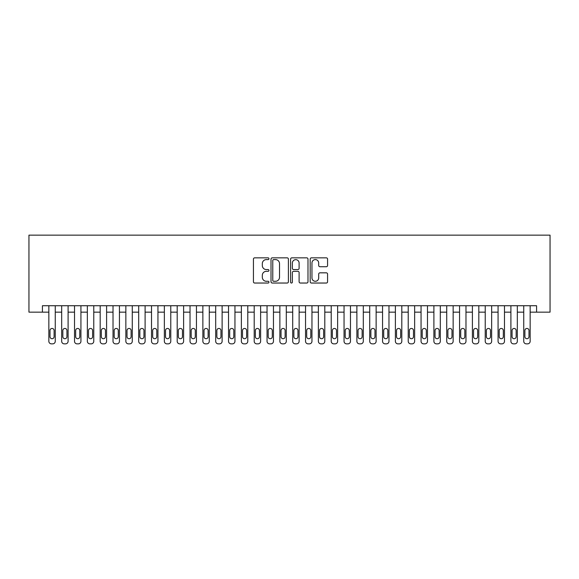 <?xml version="1.0" encoding="UTF-8"?>
<svg xmlns="http://www.w3.org/2000/svg" width="579" height="579" viewBox="0 0 579 579"><rect width="100%" height="100%" fill="white"/><g stroke="black" fill="none" stroke-linecap="round" stroke-linejoin="round"><path stroke-width="0.87" d="M268.967 258.726A0.883 0.883 0 0 0 268.084 257.843L254.695 257.843A1.259 1.259 0 0 0 253.436 259.103L253.436 281.778A1.259 1.259 0 0 0 254.695 283.037L268.084 283.037A0.883 0.883 0 0 0 268.967 282.154A0.883 0.883 0 0 0 268.084 281.278L266.347 281.278A4.031 4.031 0 0 1 262.316 277.24L262.316 275.351A4.031 4.031 0 0 1 266.347 271.319L268.084 271.319A0.883 0.883 0 0 0 268.967 270.444A0.883 0.883 0 0 0 268.084 269.561L266.347 269.561A4.031 4.031 0 0 1 262.316 265.529L262.316 263.64A4.031 4.031 0 0 1 266.347 259.602L268.084 259.602A0.883 0.883 0 0 0 268.967 258.726M326.317 266.724A1.259 1.259 0 0 0 327.576 265.464L327.576 259.103A1.259 1.259 0 0 0 326.317 257.843L311.451 257.843A1.259 1.259 0 0 0 310.192 259.103L310.192 281.778A1.259 1.259 0 0 0 311.451 283.037L326.317 283.037A1.259 1.259 0 0 0 327.576 281.778L327.576 274.091A1.259 1.259 0 0 0 326.317 272.832L319.955 272.832A1.259 1.259 0 0 0 318.696 274.091L318.696 277.906A3.373 3.373 0 0 1 315.323 281.278A3.373 3.373 0 0 1 311.958 277.906L311.958 262.975A3.373 3.373 0 0 1 315.323 259.602A3.373 3.373 0 0 1 318.696 262.975L318.696 265.464A1.259 1.259 0 0 0 319.955 266.724L326.317 266.724M42.426 312.153L42.426 305.734L536.574 305.734L536.574 312.153L550.05 312.153L550.05 235.146L28.95 235.146L28.95 312.153L48.846 312.153M288.4 259.103A1.259 1.259 0 0 0 287.141 257.843L272.275 257.843A1.259 1.259 0 0 0 271.015 259.103L271.015 281.778A1.259 1.259 0 0 0 272.275 283.037L287.141 283.037A1.259 1.259 0 0 0 288.4 281.778L288.4 259.103M291.859 257.843L306.725 257.843A1.259 1.259 0 0 1 307.985 259.103L307.985 281.778A1.259 1.259 0 0 1 306.725 283.037L300.363 283.037A1.259 1.259 0 0 1 299.104 281.778L299.104 272.579A1.259 1.259 0 0 0 297.845 271.319L293.625 271.319A1.259 1.259 0 0 0 292.366 272.579L292.366 282.154A0.883 0.883 0 0 1 291.483 283.037A0.883 0.883 0 0 1 290.6 282.154L290.6 259.103A1.259 1.259 0 0 1 291.859 257.843M55.258 305.734L55.258 341.292L55.258 312.153L61.678 312.153M68.098 305.734L68.098 341.292L68.098 312.153L74.517 312.153M80.93 305.734L80.93 341.292L80.93 312.153L87.349 312.153M93.769 305.734L93.769 341.292L93.769 312.153L100.181 312.153M106.601 305.734L106.601 341.292L106.601 312.153L113.021 312.153M119.433 305.734L119.433 341.292L119.433 312.153L125.853 312.153M132.273 305.734L132.273 341.292L132.273 312.153L138.692 312.153M145.105 305.734L145.105 341.292L145.105 312.153L151.524 312.153M157.944 305.734L157.944 341.292L157.944 312.153L164.356 312.153M170.776 305.734L170.776 341.292L170.776 312.153L177.196 312.153M183.608 305.734L183.608 341.292L183.608 312.153L190.028 312.153M196.447 305.734L196.447 341.292L196.447 312.153L202.867 312.153M209.28 305.734L209.28 341.292L209.28 312.153L215.699 312.153M222.119 305.734L222.119 341.292L222.119 312.153L228.531 312.153M234.951 305.734L234.951 341.292L234.951 312.153L241.371 312.153M247.783 305.734L247.783 341.292L247.783 312.153L254.203 312.153M260.622 305.734L260.622 341.292L260.622 312.153L267.042 312.153M273.454 305.734L273.454 341.292L273.454 312.153L279.874 312.153M286.294 305.734L286.294 341.292L286.294 312.153L292.706 312.153M299.126 305.734L299.126 341.292L299.126 312.153L305.546 312.153M311.958 305.734L311.958 341.292L311.958 312.153L318.378 312.153M324.797 305.734L324.797 341.292L324.797 312.153L331.217 312.153M337.629 305.734L337.629 341.292L337.629 312.153L344.049 312.153M350.469 305.734L350.469 341.292L350.469 312.153L356.881 312.153M363.301 305.734L363.301 341.292L363.301 312.153L369.72 312.153M376.133 305.734L376.133 341.292L376.133 312.153L382.553 312.153M388.972 305.734L388.972 341.292L388.972 312.153L395.392 312.153M401.804 305.734L401.804 341.292L401.804 312.153L408.224 312.153M414.644 305.734L414.644 341.292L414.644 312.153L421.056 312.153M427.476 305.734L427.476 341.292L427.476 312.153L433.895 312.153M440.308 305.734L440.308 341.292L440.308 312.153L446.727 312.153M453.147 305.734L453.147 341.292L453.147 312.153L459.567 312.153M465.979 305.734L465.979 341.292L465.979 312.153L472.399 312.153M478.819 305.734L478.819 341.292L478.819 312.153L485.231 312.153M491.651 305.734L491.651 341.292L491.651 312.153L498.07 312.153M504.483 305.734L504.483 341.292L504.483 312.153L510.902 312.153M517.322 305.734L517.322 341.292L517.322 312.153L523.742 312.153M530.154 305.734L530.154 341.292L530.154 312.153L536.574 312.153M273.657 259.602A0.883 0.883 0 0 0 272.774 260.485L272.774 280.395A0.883 0.883 0 0 0 273.657 281.278L275.481 281.278A4.031 4.031 0 0 0 279.512 277.24L279.512 263.64A4.031 4.031 0 0 0 275.481 259.602L273.657 259.602M299.104 263.04A3.373 3.373 0 0 0 295.739 259.667A3.373 3.373 0 0 0 292.366 263.04L292.366 268.301A1.259 1.259 0 0 0 293.625 269.561L297.845 269.561A1.259 1.259 0 0 0 299.104 268.301L299.104 263.04M49.997 336.667A2.055 2.055 90 0 0 52.052 338.722A2.055 2.055 90 0 0 54.108 336.667A2.055 2.055 -90 0 1 52.052 338.722A2.055 2.055 -90 0 1 49.997 336.667L49.997 330.508A2.055 2.055 -90 0 1 52.052 328.452A2.055 2.055 -90 0 1 54.108 330.508A2.055 2.055 90 0 0 52.052 328.452A2.055 2.055 90 0 0 49.997 330.508M48.846 305.734L48.846 341.292A2.569 2.569 90 0 0 51.408 343.854L52.696 343.854A2.569 2.569 90 0 0 55.258 341.292M54.108 330.508L54.108 336.667M62.836 336.667A2.055 2.055 90 0 0 64.891 338.722A2.055 2.055 90 0 0 66.94 336.667A2.055 2.055 -90 0 1 64.891 338.722A2.055 2.055 -90 0 1 62.836 336.667L62.836 330.508A2.055 2.055 -90 0 1 64.891 328.452A2.055 2.055 -90 0 1 66.94 330.508A2.055 2.055 90 0 0 64.891 328.452A2.055 2.055 90 0 0 62.836 330.508M75.668 336.667A2.055 2.055 90 0 0 77.724 338.722A2.055 2.055 90 0 0 79.779 336.667A2.055 2.055 -90 0 1 77.724 338.722A2.055 2.055 -90 0 1 75.668 336.667L75.668 330.508A2.055 2.055 -90 0 1 77.724 328.452A2.055 2.055 -90 0 1 79.779 330.508A2.055 2.055 90 0 0 77.724 328.452A2.055 2.055 90 0 0 75.668 330.508M88.507 336.667A2.055 2.055 90 0 0 90.556 338.722A2.055 2.055 90 0 0 92.611 336.667A2.055 2.055 -90 0 1 90.556 338.722A2.055 2.055 -90 0 1 88.507 336.667L88.507 330.508A2.055 2.055 -90 0 1 90.556 328.452A2.055 2.055 -90 0 1 92.611 330.508A2.055 2.055 90 0 0 90.556 328.452A2.055 2.055 90 0 0 88.507 330.508M101.339 336.667A2.055 2.055 90 0 0 103.395 338.722A2.055 2.055 90 0 0 105.443 336.667A2.055 2.055 -90 0 1 103.395 338.722A2.055 2.055 -90 0 1 101.339 336.667L101.339 330.508A2.055 2.055 -90 0 1 103.395 328.452A2.055 2.055 -90 0 1 105.443 330.508A2.055 2.055 90 0 0 103.395 328.452A2.055 2.055 90 0 0 101.339 330.508M61.678 305.734L61.678 341.292A2.569 2.569 90 0 0 64.247 343.854L65.528 343.854A2.569 2.569 90 0 0 68.098 341.292M66.94 330.508L66.94 336.667M74.517 305.734L74.517 341.292A2.569 2.569 90 0 0 77.079 343.854L78.368 343.854A2.569 2.569 90 0 0 80.93 341.292M79.779 330.508L79.779 336.667M87.349 305.734L87.349 341.292A2.569 2.569 90 0 0 89.919 343.854L91.2 343.854A2.569 2.569 90 0 0 93.769 341.292M92.611 330.508L92.611 336.667M100.181 305.734L100.181 341.292A2.569 2.569 90 0 0 102.751 343.854L104.032 343.854A2.569 2.569 90 0 0 106.601 341.292M105.443 330.508L105.443 336.667M114.172 336.667A2.055 2.055 90 0 0 116.227 338.722A2.055 2.055 90 0 0 118.282 336.667A2.055 2.055 -90 0 1 116.227 338.722A2.055 2.055 -90 0 1 114.172 336.667L114.172 330.508A2.055 2.055 -90 0 1 116.227 328.452A2.055 2.055 -90 0 1 118.282 330.508A2.055 2.055 90 0 0 116.227 328.452A2.055 2.055 90 0 0 114.172 330.508M113.021 305.734L113.021 341.292A2.569 2.569 90 0 0 115.583 343.854L116.871 343.854A2.569 2.569 90 0 0 119.433 341.292M118.282 330.508L118.282 336.667M127.011 336.667A2.055 2.055 90 0 0 129.066 338.722A2.055 2.055 90 0 0 131.115 336.667A2.055 2.055 -90 0 1 129.066 338.722A2.055 2.055 -90 0 1 127.011 336.667L127.011 330.508A2.055 2.055 -90 0 1 129.066 328.452A2.055 2.055 -90 0 1 131.115 330.508A2.055 2.055 90 0 0 129.066 328.452A2.055 2.055 90 0 0 127.011 330.508M125.853 305.734L125.853 341.292A2.569 2.569 90 0 0 128.422 343.854L129.703 343.854A2.569 2.569 90 0 0 132.273 341.292M131.115 330.508L131.115 336.667M139.843 336.667A2.055 2.055 90 0 0 141.898 338.722A2.055 2.055 90 0 0 143.954 336.667A2.055 2.055 -90 0 1 141.898 338.722A2.055 2.055 -90 0 1 139.843 336.667L139.843 330.508A2.055 2.055 -90 0 1 141.898 328.452A2.055 2.055 -90 0 1 143.954 330.508A2.055 2.055 90 0 0 141.898 328.452A2.055 2.055 90 0 0 139.843 330.508M138.692 305.734L138.692 341.292A2.569 2.569 90 0 0 141.254 343.854L142.543 343.854A2.569 2.569 90 0 0 145.105 341.292M143.954 330.508L143.954 336.667M152.682 336.667A2.055 2.055 90 0 0 154.731 338.722A2.055 2.055 90 0 0 156.786 336.667A2.055 2.055 -90 0 1 154.731 338.722A2.055 2.055 -90 0 1 152.682 336.667L152.682 330.508A2.055 2.055 -90 0 1 154.731 328.452A2.055 2.055 -90 0 1 156.786 330.508A2.055 2.055 90 0 0 154.731 328.452A2.055 2.055 90 0 0 152.682 330.508M151.524 305.734L151.524 341.292A2.569 2.569 90 0 0 154.094 343.854L155.375 343.854A2.569 2.569 90 0 0 157.944 341.292M156.786 330.508L156.786 336.667M165.514 336.667A2.055 2.055 90 0 0 167.57 338.722A2.055 2.055 90 0 0 169.618 336.667A2.055 2.055 -90 0 1 167.57 338.722A2.055 2.055 -90 0 1 165.514 336.667L165.514 330.508A2.055 2.055 -90 0 1 167.57 328.452A2.055 2.055 -90 0 1 169.618 330.508A2.055 2.055 90 0 0 167.57 328.452A2.055 2.055 90 0 0 165.514 330.508M178.346 336.667A2.055 2.055 90 0 0 180.402 338.722A2.055 2.055 90 0 0 182.457 336.667A2.055 2.055 -90 0 1 180.402 338.722A2.055 2.055 -90 0 1 178.346 336.667L178.346 330.508A2.055 2.055 -90 0 1 180.402 328.452A2.055 2.055 -90 0 1 182.457 330.508A2.055 2.055 90 0 0 180.402 328.452A2.055 2.055 90 0 0 178.346 330.508M191.186 336.667A2.055 2.055 90 0 0 193.241 338.722A2.055 2.055 90 0 0 195.289 336.667A2.055 2.055 -90 0 1 193.241 338.722A2.055 2.055 -90 0 1 191.186 336.667L191.186 330.508A2.055 2.055 -90 0 1 193.241 328.452A2.055 2.055 -90 0 1 195.289 330.508A2.055 2.055 90 0 0 193.241 328.452A2.055 2.055 90 0 0 191.186 330.508M204.018 336.667A2.055 2.055 90 0 0 206.073 338.722A2.055 2.055 90 0 0 208.129 336.667A2.055 2.055 -90 0 1 206.073 338.722A2.055 2.055 -90 0 1 204.018 336.667L204.018 330.508A2.055 2.055 -90 0 1 206.073 328.452A2.055 2.055 -90 0 1 208.129 330.508A2.055 2.055 90 0 0 206.073 328.452A2.055 2.055 90 0 0 204.018 330.508M216.857 336.667A2.055 2.055 90 0 0 218.905 338.722A2.055 2.055 90 0 0 220.961 336.667A2.055 2.055 -90 0 1 218.905 338.722A2.055 2.055 -90 0 1 216.857 336.667L216.857 330.508A2.055 2.055 -90 0 1 218.905 328.452A2.055 2.055 -90 0 1 220.961 330.508A2.055 2.055 90 0 0 218.905 328.452A2.055 2.055 90 0 0 216.857 330.508M229.689 336.667A2.055 2.055 90 0 0 231.745 338.722A2.055 2.055 90 0 0 233.793 336.667A2.055 2.055 -90 0 1 231.745 338.722A2.055 2.055 -90 0 1 229.689 336.667L229.689 330.508A2.055 2.055 -90 0 1 231.745 328.452A2.055 2.055 -90 0 1 233.793 330.508A2.055 2.055 90 0 0 231.745 328.452A2.055 2.055 90 0 0 229.689 330.508M242.521 336.667A2.055 2.055 90 0 0 244.577 338.722A2.055 2.055 90 0 0 246.632 336.667A2.055 2.055 -90 0 1 244.577 338.722A2.055 2.055 -90 0 1 242.521 336.667L242.521 330.508A2.055 2.055 -90 0 1 244.577 328.452A2.055 2.055 -90 0 1 246.632 330.508A2.055 2.055 90 0 0 244.577 328.452A2.055 2.055 90 0 0 242.521 330.508M255.361 336.667A2.055 2.055 90 0 0 257.416 338.722A2.055 2.055 90 0 0 259.464 336.667A2.055 2.055 -90 0 1 257.416 338.722A2.055 2.055 -90 0 1 255.361 336.667L255.361 330.508A2.055 2.055 -90 0 1 257.416 328.452A2.055 2.055 -90 0 1 259.464 330.508A2.055 2.055 90 0 0 257.416 328.452A2.055 2.055 90 0 0 255.361 330.508M268.193 336.667A2.055 2.055 90 0 0 270.248 338.722A2.055 2.055 90 0 0 272.304 336.667A2.055 2.055 -90 0 1 270.248 338.722A2.055 2.055 -90 0 1 268.193 336.667L268.193 330.508A2.055 2.055 -90 0 1 270.248 328.452A2.055 2.055 -90 0 1 272.304 330.508A2.055 2.055 90 0 0 270.248 328.452A2.055 2.055 90 0 0 268.193 330.508M281.032 336.667A2.055 2.055 90 0 0 283.08 338.722A2.055 2.055 90 0 0 285.136 336.667A2.055 2.055 -90 0 1 283.08 338.722A2.055 2.055 -90 0 1 281.032 336.667L281.032 330.508A2.055 2.055 -90 0 1 283.08 328.452A2.055 2.055 -90 0 1 285.136 330.508A2.055 2.055 90 0 0 283.08 328.452A2.055 2.055 90 0 0 281.032 330.508M293.864 336.667A2.055 2.055 90 0 0 295.92 338.722A2.055 2.055 90 0 0 297.968 336.667A2.055 2.055 -90 0 1 295.92 338.722A2.055 2.055 -90 0 1 293.864 336.667L293.864 330.508A2.055 2.055 -90 0 1 295.92 328.452A2.055 2.055 -90 0 1 297.968 330.508A2.055 2.055 90 0 0 295.92 328.452A2.055 2.055 90 0 0 293.864 330.508M306.696 336.667A2.055 2.055 90 0 0 308.752 338.722A2.055 2.055 90 0 0 310.807 336.667A2.055 2.055 -90 0 1 308.752 338.722A2.055 2.055 -90 0 1 306.696 336.667L306.696 330.508A2.055 2.055 -90 0 1 308.752 328.452A2.055 2.055 -90 0 1 310.807 330.508A2.055 2.055 90 0 0 308.752 328.452A2.055 2.055 90 0 0 306.696 330.508M164.356 305.734L164.356 341.292A2.569 2.569 90 0 0 166.926 343.854L168.207 343.854A2.569 2.569 90 0 0 170.776 341.292M169.618 330.508L169.618 336.667M177.196 305.734L177.196 341.292A2.569 2.569 90 0 0 179.758 343.854L181.046 343.854A2.569 2.569 90 0 0 183.608 341.292M182.457 330.508L182.457 336.667M190.028 305.734L190.028 341.292A2.569 2.569 90 0 0 192.597 343.854L193.878 343.854A2.569 2.569 90 0 0 196.447 341.292M195.289 330.508L195.289 336.667M202.867 305.734L202.867 341.292A2.569 2.569 90 0 0 205.429 343.854L206.717 343.854A2.569 2.569 90 0 0 209.28 341.292M208.129 330.508L208.129 336.667M215.699 305.734L215.699 341.292A2.569 2.569 90 0 0 218.269 343.854L219.55 343.854A2.569 2.569 90 0 0 222.119 341.292M220.961 330.508L220.961 336.667M228.531 305.734L228.531 341.292A2.569 2.569 90 0 0 231.101 343.854L232.382 343.854A2.569 2.569 90 0 0 234.951 341.292M233.793 330.508L233.793 336.667M241.371 305.734L241.371 341.292A2.569 2.569 90 0 0 243.933 343.854L245.221 343.854A2.569 2.569 90 0 0 247.783 341.292M246.632 330.508L246.632 336.667M254.203 305.734L254.203 341.292A2.569 2.569 90 0 0 256.772 343.854L258.053 343.854A2.569 2.569 90 0 0 260.622 341.292M259.464 330.508L259.464 336.667M267.042 305.734L267.042 341.292A2.569 2.569 90 0 0 269.604 343.854L270.892 343.854A2.569 2.569 90 0 0 273.454 341.292M272.304 330.508L272.304 336.667M279.874 305.734L279.874 341.292A2.569 2.569 90 0 0 282.443 343.854L283.724 343.854A2.569 2.569 90 0 0 286.294 341.292M285.136 330.508L285.136 336.667M292.706 305.734L292.706 341.292A2.569 2.569 90 0 0 295.276 343.854L296.557 343.854A2.569 2.569 90 0 0 299.126 341.292M297.968 330.508L297.968 336.667M305.546 305.734L305.546 341.292A2.569 2.569 90 0 0 308.108 343.854L309.396 343.854A2.569 2.569 90 0 0 311.958 341.292M310.807 330.508L310.807 336.667M319.536 336.667A2.055 2.055 90 0 0 321.584 338.722A2.055 2.055 90 0 0 323.639 336.667A2.055 2.055 -90 0 1 321.584 338.722A2.055 2.055 -90 0 1 319.536 336.667L319.536 330.508A2.055 2.055 -90 0 1 321.584 328.452A2.055 2.055 -90 0 1 323.639 330.508A2.055 2.055 90 0 0 321.584 328.452A2.055 2.055 90 0 0 319.536 330.508M332.368 336.667A2.055 2.055 90 0 0 334.423 338.722A2.055 2.055 90 0 0 336.479 336.667A2.055 2.055 -90 0 1 334.423 338.722A2.055 2.055 -90 0 1 332.368 336.667L332.368 330.508A2.055 2.055 -90 0 1 334.423 328.452A2.055 2.055 -90 0 1 336.479 330.508A2.055 2.055 90 0 0 334.423 328.452A2.055 2.055 90 0 0 332.368 330.508M345.207 336.667A2.055 2.055 90 0 0 347.255 338.722A2.055 2.055 90 0 0 349.311 336.667A2.055 2.055 -90 0 1 347.255 338.722A2.055 2.055 -90 0 1 345.207 336.667L345.207 330.508A2.055 2.055 -90 0 1 347.255 328.452A2.055 2.055 -90 0 1 349.311 330.508A2.055 2.055 90 0 0 347.255 328.452A2.055 2.055 90 0 0 345.207 330.508M358.039 336.667A2.055 2.055 90 0 0 360.095 338.722A2.055 2.055 90 0 0 362.143 336.667A2.055 2.055 -90 0 1 360.095 338.722A2.055 2.055 -90 0 1 358.039 336.667L358.039 330.508A2.055 2.055 -90 0 1 360.095 328.452A2.055 2.055 -90 0 1 362.143 330.508A2.055 2.055 90 0 0 360.095 328.452A2.055 2.055 90 0 0 358.039 330.508M318.378 305.734L318.378 341.292A2.569 2.569 90 0 0 320.947 343.854L322.228 343.854A2.569 2.569 90 0 0 324.797 341.292M323.639 330.508L323.639 336.667M331.217 305.734L331.217 341.292A2.569 2.569 90 0 0 333.779 343.854L335.067 343.854A2.569 2.569 90 0 0 337.629 341.292M336.479 330.508L336.479 336.667M344.049 305.734L344.049 341.292A2.569 2.569 90 0 0 346.618 343.854L347.899 343.854A2.569 2.569 90 0 0 350.469 341.292M349.311 330.508L349.311 336.667M356.881 305.734L356.881 341.292A2.569 2.569 90 0 0 359.45 343.854L360.731 343.854A2.569 2.569 90 0 0 363.301 341.292M362.143 330.508L362.143 336.667M370.871 336.667A2.055 2.055 90 0 0 372.927 338.722A2.055 2.055 90 0 0 374.982 336.667A2.055 2.055 -90 0 1 372.927 338.722A2.055 2.055 -90 0 1 370.871 336.667L370.871 330.508A2.055 2.055 -90 0 1 372.927 328.452A2.055 2.055 -90 0 1 374.982 330.508A2.055 2.055 90 0 0 372.927 328.452A2.055 2.055 90 0 0 370.871 330.508M369.72 305.734L369.72 341.292A2.569 2.569 90 0 0 372.283 343.854L373.571 343.854A2.569 2.569 90 0 0 376.133 341.292M374.982 330.508L374.982 336.667M383.711 336.667A2.055 2.055 90 0 0 385.759 338.722A2.055 2.055 90 0 0 387.814 336.667A2.055 2.055 -90 0 1 385.759 338.722A2.055 2.055 -90 0 1 383.711 336.667L383.711 330.508A2.055 2.055 -90 0 1 385.759 328.452A2.055 2.055 -90 0 1 387.814 330.508A2.055 2.055 90 0 0 385.759 328.452A2.055 2.055 90 0 0 383.711 330.508M382.553 305.734L382.553 341.292A2.569 2.569 90 0 0 385.122 343.854L386.403 343.854A2.569 2.569 90 0 0 388.972 341.292M387.814 330.508L387.814 336.667M396.543 336.667A2.055 2.055 90 0 0 398.598 338.722A2.055 2.055 90 0 0 400.654 336.667A2.055 2.055 -90 0 1 398.598 338.722A2.055 2.055 -90 0 1 396.543 336.667L396.543 330.508A2.055 2.055 -90 0 1 398.598 328.452A2.055 2.055 -90 0 1 400.654 330.508A2.055 2.055 90 0 0 398.598 328.452A2.055 2.055 90 0 0 396.543 330.508M395.392 305.734L395.392 341.292A2.569 2.569 90 0 0 397.954 343.854L399.242 343.854A2.569 2.569 90 0 0 401.804 341.292M400.654 330.508L400.654 336.667M409.382 336.667A2.055 2.055 90 0 0 411.43 338.722A2.055 2.055 90 0 0 413.486 336.667A2.055 2.055 -90 0 1 411.43 338.722A2.055 2.055 -90 0 1 409.382 336.667L409.382 330.508A2.055 2.055 -90 0 1 411.43 328.452A2.055 2.055 -90 0 1 413.486 330.508A2.055 2.055 90 0 0 411.43 328.452A2.055 2.055 90 0 0 409.382 330.508M408.224 305.734L408.224 341.292A2.569 2.569 90 0 0 410.793 343.854L412.074 343.854A2.569 2.569 90 0 0 414.644 341.292M413.486 330.508L413.486 336.667M422.214 336.667A2.055 2.055 90 0 0 424.269 338.722A2.055 2.055 90 0 0 426.318 336.667A2.055 2.055 -90 0 1 424.269 338.722A2.055 2.055 -90 0 1 422.214 336.667L422.214 330.508A2.055 2.055 -90 0 1 424.269 328.452A2.055 2.055 -90 0 1 426.318 330.508A2.055 2.055 90 0 0 424.269 328.452A2.055 2.055 90 0 0 422.214 330.508M421.056 305.734L421.056 341.292A2.569 2.569 90 0 0 423.625 343.854L424.906 343.854A2.569 2.569 90 0 0 427.476 341.292M426.318 330.508L426.318 336.667M435.046 336.667A2.055 2.055 90 0 0 437.102 338.722A2.055 2.055 90 0 0 439.157 336.667A2.055 2.055 -90 0 1 437.102 338.722A2.055 2.055 -90 0 1 435.046 336.667L435.046 330.508A2.055 2.055 -90 0 1 437.102 328.452A2.055 2.055 -90 0 1 439.157 330.508A2.055 2.055 90 0 0 437.102 328.452A2.055 2.055 90 0 0 435.046 330.508M433.895 305.734L433.895 341.292A2.569 2.569 90 0 0 436.457 343.854L437.746 343.854A2.569 2.569 90 0 0 440.308 341.292M439.157 330.508L439.157 336.667M447.885 336.667A2.055 2.055 90 0 0 449.934 338.722A2.055 2.055 90 0 0 451.989 336.667A2.055 2.055 -90 0 1 449.934 338.722A2.055 2.055 -90 0 1 447.885 336.667L447.885 330.508A2.055 2.055 -90 0 1 449.934 328.452A2.055 2.055 -90 0 1 451.989 330.508A2.055 2.055 90 0 0 449.934 328.452A2.055 2.055 90 0 0 447.885 330.508M446.727 305.734L446.727 341.292A2.569 2.569 90 0 0 449.297 343.854L450.578 343.854A2.569 2.569 90 0 0 453.147 341.292M451.989 330.508L451.989 336.667M460.718 336.667A2.055 2.055 90 0 0 462.773 338.722A2.055 2.055 90 0 0 464.828 336.667A2.055 2.055 -90 0 1 462.773 338.722A2.055 2.055 -90 0 1 460.718 336.667L460.718 330.508A2.055 2.055 -90 0 1 462.773 328.452A2.055 2.055 -90 0 1 464.828 330.508A2.055 2.055 90 0 0 462.773 328.452A2.055 2.055 90 0 0 460.718 330.508M459.567 305.734L459.567 341.292A2.569 2.569 90 0 0 462.129 343.854L463.417 343.854A2.569 2.569 90 0 0 465.979 341.292M464.828 330.508L464.828 336.667M473.557 336.667A2.055 2.055 90 0 0 475.605 338.722A2.055 2.055 90 0 0 477.661 336.667A2.055 2.055 -90 0 1 475.605 338.722A2.055 2.055 -90 0 1 473.557 336.667L473.557 330.508A2.055 2.055 -90 0 1 475.605 328.452A2.055 2.055 -90 0 1 477.661 330.508A2.055 2.055 90 0 0 475.605 328.452A2.055 2.055 90 0 0 473.557 330.508M472.399 305.734L472.399 341.292A2.569 2.569 90 0 0 474.968 343.854L476.249 343.854A2.569 2.569 90 0 0 478.819 341.292M477.661 330.508L477.661 336.667M486.389 336.667A2.055 2.055 90 0 0 488.444 338.722A2.055 2.055 90 0 0 490.493 336.667A2.055 2.055 -90 0 1 488.444 338.722A2.055 2.055 -90 0 1 486.389 336.667L486.389 330.508A2.055 2.055 -90 0 1 488.444 328.452A2.055 2.055 -90 0 1 490.493 330.508A2.055 2.055 90 0 0 488.444 328.452A2.055 2.055 90 0 0 486.389 330.508M485.231 305.734L485.231 341.292A2.569 2.569 90 0 0 487.8 343.854L489.081 343.854A2.569 2.569 90 0 0 491.651 341.292M490.493 330.508L490.493 336.667M499.221 336.667A2.055 2.055 90 0 0 501.276 338.722A2.055 2.055 90 0 0 503.332 336.667A2.055 2.055 -90 0 1 501.276 338.722A2.055 2.055 -90 0 1 499.221 336.667L499.221 330.508A2.055 2.055 -90 0 1 501.276 328.452A2.055 2.055 -90 0 1 503.332 330.508A2.055 2.055 90 0 0 501.276 328.452A2.055 2.055 90 0 0 499.221 330.508M498.07 305.734L498.07 341.292A2.569 2.569 90 0 0 500.632 343.854L501.921 343.854A2.569 2.569 90 0 0 504.483 341.292M503.332 330.508L503.332 336.667M512.06 336.667A2.055 2.055 90 0 0 514.109 338.722A2.055 2.055 90 0 0 516.164 336.667A2.055 2.055 -90 0 1 514.109 338.722A2.055 2.055 -90 0 1 512.06 336.667L512.06 330.508A2.055 2.055 -90 0 1 514.109 328.452A2.055 2.055 -90 0 1 516.164 330.508A2.055 2.055 90 0 0 514.109 328.452A2.055 2.055 90 0 0 512.06 330.508M510.902 305.734L510.902 341.292A2.569 2.569 90 0 0 513.472 343.854L514.753 343.854A2.569 2.569 90 0 0 517.322 341.292M516.164 330.508L516.164 336.667M524.892 336.667A2.055 2.055 90 0 0 526.948 338.722A2.055 2.055 90 0 0 529.003 336.667A2.055 2.055 -90 0 1 526.948 338.722A2.055 2.055 -90 0 1 524.892 336.667L524.892 330.508A2.055 2.055 -90 0 1 526.948 328.452A2.055 2.055 -90 0 1 529.003 330.508A2.055 2.055 90 0 0 526.948 328.452A2.055 2.055 90 0 0 524.892 330.508M523.742 305.734L523.742 341.292A2.569 2.569 90 0 0 526.304 343.854L527.592 343.854A2.569 2.569 90 0 0 530.154 341.292M529.003 330.508L529.003 336.667"/></g></svg>
